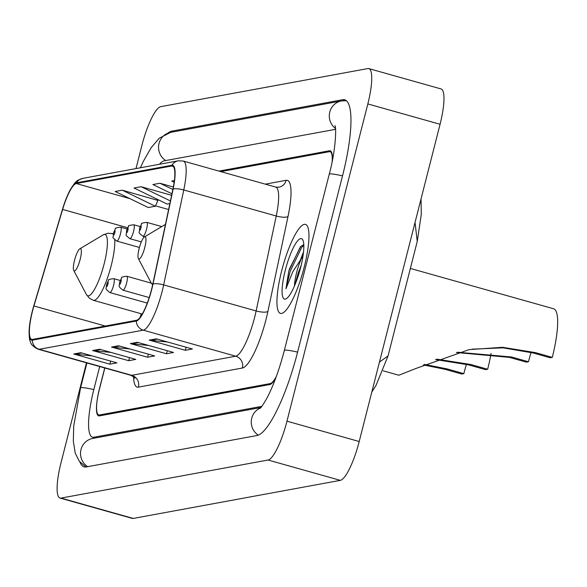 <?xml version="1.0" encoding="UTF-8"?>
<svg xmlns="http://www.w3.org/2000/svg" width="587" height="587" viewBox="0 0 587 587"><rect width="100%" height="100%" fill="white"/><g stroke="black" fill="none" stroke-linecap="round" stroke-linejoin="round"><path stroke-width="0.88" d="M104.728 367.961L99.504 388.455A28.88 6.501 -74.3 0 0 98.755 414.958A28.88 6.501 -74.3 0 0 99.489 414.98L270.24 383.582A28.88 6.501 -74.3 0 0 276.345 376.443M332.205 161.344A28.88 6.501 -74.3 0 0 330.085 151.71A28.88 6.501 -74.3 0 0 329.358 151.681L220.859 171.631M99.695 366.545L93.847 389.497A51.994 11.696 -74.3 0 0 92.497 437.198A51.994 11.696 -74.3 0 0 93.817 437.242L261.861 406.343M335.537 129.367A51.994 11.696 -74.3 0 0 335.03 129.419L164.272 160.816A51.994 11.696 -74.3 0 0 159.466 164.265M86.48 362.825L61.019 462.725A38.515 8.666 -74.3 0 0 60.013 498.062A38.515 8.666 -74.3 0 0 60.997 498.092L268.068 460.025A38.515 8.666 -74.3 0 0 286.962 421.18L367.829 103.936A38.515 8.666 -74.3 0 0 368.827 68.598A38.515 8.666 -74.3 0 0 367.851 68.569L160.772 106.643A38.515 8.666 -74.3 0 0 141.885 145.481L135.993 168.579M60.013 498.062L132.258 518.402A38.515 8.666 -74.3 0 0 133.234 518.431L340.313 480.357A38.515 8.666 -74.3 0 0 359.2 441.519L440.067 124.275A38.515 8.666 -74.3 0 0 441.072 88.938L368.827 68.598M79.971 462.123A82.804 18.623 -74.3 0 0 84.146 466.856A82.804 18.623 -74.3 0 0 86.245 466.929L257.003 435.532A82.804 18.623 -74.3 0 0 297.616 352.031L342.544 175.784A82.804 18.623 -74.3 0 0 344.701 99.805A82.804 18.623 -74.3 0 0 342.595 99.739L171.844 131.128A82.804 18.623 -74.3 0 0 167.911 133.066M379.444 362.098L388.066 355.898L417.247 241.44L415.038 222.473M388.066 355.898L376.025 385.388L371.798 392.094M304.279 266.814A46.212 10.397 -74.3 0 0 305.482 224.403A46.212 10.397 -74.3 0 0 281.635 270.974A46.212 10.397 -74.3 0 0 280.439 313.377A46.212 10.397 -74.3 0 0 304.279 266.814A46.212 10.397 -74.3 0 0 305.482 224.403A46.212 10.397 -74.3 0 0 281.635 270.974A46.212 10.397 -74.3 0 0 280.439 313.377A46.212 10.397 -74.3 0 0 304.279 266.814M151.607 289.237A30.81 6.934 105.7 0 1 136.492 320.304L32.483 339.425A30.81 6.934 105.7 0 1 31.698 339.403A30.81 6.934 105.7 0 1 33.929 305.959L62.626 209.434A30.81 6.934 105.7 0 1 76.31 183.54L171.734 165.996A30.81 6.934 105.7 0 1 172.519 166.026A30.81 6.934 105.7 0 1 172.916 189.161L152.803 284.101A30.81 6.934 105.7 0 1 151.607 289.237M151.791 289.2A31.581 7.103 -74.3 0 0 153.024 283.939L173.136 188.999A31.581 7.103 -74.3 0 0 171.925 165.255L76.493 182.799A31.581 7.103 -74.3 0 0 68.554 193.123A31.581 7.103 -74.3 0 0 62.471 209.346L33.775 305.864A31.581 7.103 -74.3 0 0 29.409 326.798A31.581 7.103 -74.3 0 0 32.292 340.167L136.301 321.045A31.581 7.103 -74.3 0 0 151.791 289.2M300.647 259.461A38.515 8.666 105.7 0 1 303.53 252.043M92.115 355.883L75.026 354.24A7.704 7.462 -100.4 0 1 73.742 354.005L109.864 364.167L116.938 362.869L80.815 352.699L73.742 354.005M110.642 361.1L109.864 364.167M110.987 352.413L93.891 350.777A7.704 7.462 -100.4 0 1 92.607 350.534L128.729 360.704L135.802 359.398L99.687 349.236L92.607 350.534M129.514 357.63L128.729 360.704M167.589 342.008L150.492 340.365A7.704 7.462 -100.4 0 1 149.215 340.122L185.331 350.292L192.411 348.994L156.289 338.824L149.215 340.122M186.116 347.225L185.331 350.292M148.724 345.479L131.627 343.835A7.704 7.462 -100.4 0 1 130.343 343.593L166.466 353.763L173.539 352.464L137.417 342.294L130.343 343.593M167.251 350.688L166.466 353.763M129.852 348.942L112.763 347.306A7.704 7.462 -100.4 0 1 111.479 347.064L147.594 357.234L154.675 355.935L118.552 345.765L111.479 347.064M148.379 354.159L147.594 357.234M104.838 367.99L99.386 389.357A28.88 6.501 -74.3 0 0 98.638 415.86A28.88 6.501 -74.3 0 0 99.372 415.889L269.888 384.536A28.88 6.501 -74.3 0 0 276.007 377.353M332.293 160.897A28.88 6.501 -74.3 0 0 330.21 150.8A28.88 6.501 -74.3 0 0 329.476 150.778L218.958 171.096M157.918 200.431L122.243 190.181L115.169 191.487L148.247 207.527L155.32 206.228L158.006 200.248M174.376 180.598L171.771 181.075L174.156 182.234M171.609 195.302L141.107 186.717L134.034 188.016L167.119 204.063L169.863 203.557M173.348 187.011L159.98 183.247L152.899 184.545L171.932 193.776M159.98 183.247L172.842 189.484M141.107 186.717L170.421 200.93M122.243 190.181L155.32 206.228M303.802 244.64L300.434 246.723L288.826 270.967L285.957 288.76L292.818 271.7L301.336 258.713A21.763 4.894 -74.3 0 0 296.655 272.412A21.763 4.894 -74.3 0 0 294.461 285.972M301.336 258.713L303.009 256.049M294.916 284.886L298.24 272.86L301.124 265.551M300.647 267.474A31.39 7.059 -74.3 0 0 302.804 239.929A31.39 7.059 -74.3 0 0 285.267 270.306A31.39 7.059 -74.3 0 0 286.251 298.732A31.39 7.059 -74.3 0 0 300.647 267.474M285.957 288.76L290.169 271.341L301.593 247.56L303.824 245.139M289.244 269.389L300.882 246.269M531.088 352.413A44.289 9.964 -74.3 0 0 528.461 361.753L526.341 362.142L509.428 357.38L456.392 352.516M457.5 352.222L511.556 356.991L528.461 361.753M383.179 370.815L398.837 375.225L415.948 368.46L469.16 349.617L502.597 347.306L535.373 352.611L552.286 357.373L550.158 357.762L533.253 353L503.059 347.834L472.124 349.162M139.156 248.426A11.557 2.597 -74.3 0 0 138.356 258.559A11.557 2.597 -74.3 0 0 144.813 247.384A11.557 2.597 -74.3 0 0 144.453 236.921A11.557 2.597 -74.3 0 0 139.156 248.426M552.286 357.373A52.955 11.909 -74.3 0 0 553.658 308.784L410.364 268.442M466.467 364.292A44.289 9.964 -74.3 0 0 463.84 373.633L461.72 374.022L444.807 369.26L423.337 364.916M424.438 364.402L446.927 368.871L463.84 373.633M436.662 359.134L470.752 364.49L487.658 369.252L485.537 369.641L468.624 364.879L435.576 359.567M74.527 260.305A11.557 2.597 -74.3 0 0 73.735 270.446A11.557 2.597 -74.3 0 0 80.192 259.263A11.557 2.597 -74.3 0 0 79.832 248.8A11.557 2.597 -74.3 0 0 74.527 260.305M487.658 369.252A52.955 11.909 -74.3 0 0 491.07 353.455M87.683 466.665A15.401 14.917 -100.4 0 1 80.757 450.691A15.401 14.917 -100.4 0 1 92.665 438.46L260.899 407.525M85.988 466.966L79.274 461.257L75.224 453.113L73.324 441.145L73.727 425.949L80.566 387.912A15.401 1.644 14.3 0 1 81.043 387.647A15.401 1.644 14.3 0 1 93.817 389.607M140.388 167.772L143.632 160.838L151.189 147.66L159.194 138.253L170.692 132.346A15.401 14.917 79.6 0 0 158.784 144.578A15.401 14.917 79.6 0 0 165.71 160.552M170.692 132.346L341.443 100.949A15.401 14.917 79.6 0 0 329.652 112.579A15.401 14.917 79.6 0 0 335.463 128.458M342.514 175.887A15.401 1.644 -165.7 0 0 329.74 173.935A15.401 1.644 -165.7 0 0 329.263 174.192L284.335 350.439C279.155 370.199 273.212 386.356 266.513 398.911C259.183 411.223 260.701 407.107 260.078 408.383M297.594 352.134A15.401 1.644 -165.7 0 0 284.812 350.182A15.401 1.644 -165.7 0 0 284.335 350.439M258.265 435.158A15.401 14.917 -100.4 0 1 251.324 420.71A15.401 14.917 -100.4 0 1 260.569 407.899M133.234 518.431L60.997 498.092M440.067 124.275L367.829 103.936M359.2 441.519L286.962 421.18M340.313 480.357L268.068 460.025M174.001 131.737L171.844 131.128M345.831 100.648L342.595 99.739M95.975 437.851L93.817 437.242M138.393 387.141A9.627 9.326 79.6 0 0 131.73 375.32L235.739 356.199A38.515 8.666 -74.3 0 0 254.626 317.362A38.515 8.666 -74.3 0 0 256.13 310.941L276.235 216.001A38.515 8.666 -74.3 0 0 275.743 187.084L278.869 187.238A9.627 9.326 79.6 0 0 286.155 180.312A48.141 10.83 105.7 0 1 288.004 216.508L267.892 311.448A48.141 10.83 105.7 0 1 242.402 368.012L138.393 387.141A48.141 10.83 105.7 0 1 133.542 376.825M130.747 375.284A38.515 8.666 -74.3 0 0 131.73 375.32L39.256 349.287A38.515 8.666 105.7 0 1 38.28 349.258L130.747 375.284C133.697 376.869 135.003 377.867 134.68 378.285M171.925 165.255A9.627 9.326 79.6 0 1 178.191 160.823L183.269 161.051A38.515 8.666 105.7 0 1 183.768 189.968L163.663 284.908A38.515 8.666 105.7 0 1 162.159 291.328A38.515 8.666 105.7 0 1 143.272 330.165A9.627 9.326 -100.4 0 1 136.301 321.045M153.024 283.939A9.627 2.634 -168 0 1 163.663 284.908L256.13 310.941A9.627 2.634 12 0 0 267.892 311.448M76.493 182.799A9.627 9.326 -100.4 0 1 82.76 178.367L178.191 160.823M288.004 216.508A9.627 2.634 12 0 1 276.235 216.001L183.768 189.968A9.627 2.634 -168 0 0 173.136 188.999M32.292 340.167A9.627 9.326 79.6 0 0 39.256 349.287L143.272 330.165L235.739 356.199A9.627 9.326 79.6 0 1 242.402 368.012M265.317 184.149L286.155 180.312M76.31 183.54L129.888 198.626M155.496 205.832L168.601 209.522M62.626 209.434L127.621 227.734M33.929 305.959L105.278 326.042M141.21 313.766L140.183 317.215M171.734 165.996L173.194 166.407M112.763 347.306L119.572 346.051M131.627 343.835L138.444 342.581M150.492 340.365L157.309 339.11M93.891 350.777L100.707 349.522M75.026 354.24L81.842 352.992M303.068 255.638A38.515 8.666 -74.3 0 0 302.775 256.394M138.356 258.559L151.02 282.633A31.837 7.161 -74.3 0 0 152.833 283.969M511.556 356.991L509.428 357.38M535.373 352.611L533.253 353M73.735 270.446L86.399 294.513A31.837 7.161 -74.3 0 0 104.185 263.71A31.837 7.161 -74.3 0 0 103.195 234.873L107.81 233.252L112.168 233.575A34.662 7.8 -74.3 0 1 113.203 234.294M142.237 314.052L93.384 300.302A34.662 7.8 -74.3 0 0 111.266 265.375A34.662 7.8 -74.3 0 0 114.729 239.929M446.927 368.871L444.807 369.26M470.752 364.49L468.624 364.879M151.307 283.147L126.843 276.257A7.22 1.622 105.7 0 1 126.66 282.883A7.22 1.622 105.7 0 1 122.932 290.161L149.201 297.558M120.966 281.833A2.407 0.543 -74.3 0 0 120.966 279.617A2.407 0.543 -74.3 0 0 119.785 282.046A2.407 0.543 -74.3 0 0 119.785 284.262A2.407 0.543 -74.3 0 0 120.966 281.833M120.166 280.461L113.775 278.664A7.22 1.622 105.7 0 1 113.592 285.289A7.22 1.622 105.7 0 1 109.864 292.561L147.264 303.09M107.898 284.233A2.407 0.543 -74.3 0 0 107.898 282.024A2.407 0.543 -74.3 0 0 106.717 284.453A2.407 0.543 -74.3 0 0 106.717 286.661A2.407 0.543 -74.3 0 0 107.898 284.233M146.618 228.996A7.22 1.622 105.7 0 1 142.898 236.275C136.786 231.051 139.97 234.323 139.596 228.24L141.562 224.029C140.792 223.412 142.538 222.862 146.809 222.37A7.22 1.622 105.7 0 1 146.618 228.996M139.75 228.16A2.407 0.543 -74.3 0 0 139.743 230.368A2.407 0.543 -74.3 0 0 140.924 227.939A2.407 0.543 -74.3 0 0 140.924 225.731A2.407 0.543 -74.3 0 0 139.75 228.16M133.557 231.395A7.22 1.622 105.7 0 1 129.83 238.674C123.718 233.45 126.909 236.722 126.528 230.64L128.502 226.428C127.724 225.819 129.47 225.261 133.741 224.77A7.22 1.622 105.7 0 1 133.557 231.395M126.682 230.559A2.407 0.543 -74.3 0 0 126.682 232.768A2.407 0.543 -74.3 0 0 127.863 230.346A2.407 0.543 -74.3 0 0 127.863 228.13A2.407 0.543 -74.3 0 0 126.682 230.559M120.489 233.802A7.22 1.622 105.7 0 1 116.762 241.074C110.65 235.857 113.841 239.122 113.467 233.046L115.434 228.835C114.656 228.218 116.409 227.668 120.673 227.176A7.22 1.622 105.7 0 1 120.489 233.802M113.614 232.966A2.407 0.543 -74.3 0 0 113.614 235.174A2.407 0.543 -74.3 0 0 114.795 232.745A2.407 0.543 -74.3 0 0 114.795 230.537A2.407 0.543 -74.3 0 0 113.614 232.966M80.566 387.912L86.927 362.949M346.33 100.678L341.443 100.949M334.986 125.611C336.615 128.428 335.419 151.901 329.263 174.192M95.27 437.983L92.497 437.198M417.247 241.433L421.275 214.46L421.048 198.883M68.554 193.123C76.501 178.382 77.917 180.569 82.76 178.367M29.409 326.798C28.946 335.294 29.24 340.159 30.297 341.399C30.715 344.283 33.371 346.902 38.28 349.258M183.269 161.051L275.743 187.084M152.613 284.974L151.02 282.633M144.453 236.921L165.446 224.395M93.384 300.302L89.495 298.306L86.399 294.513M113.276 233.89L112.168 233.575M79.832 248.8L103.195 234.873M126.843 276.257C122.573 276.748 120.827 277.306 121.604 277.915L119.631 282.127C119.887 286.331 116.806 285.319 122.932 290.161M113.775 278.664C109.512 279.155 107.759 279.705 108.536 280.322L106.57 284.534C106.819 288.738 103.738 287.718 109.864 292.561M144.688 236.774L142.898 236.275M161.785 226.582L146.809 222.37M141.306 241.903L129.83 238.674M140.124 226.567L133.741 224.77M139.412 247.45L116.762 241.074M127.063 228.974L120.673 227.176"/></g></svg>
